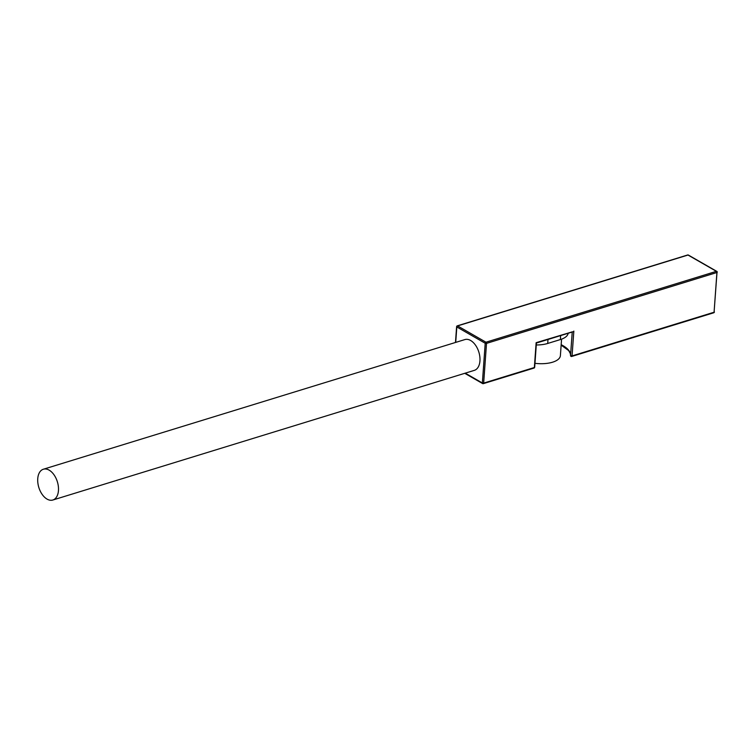 <?xml version="1.0" encoding="UTF-8"?>
<svg xmlns="http://www.w3.org/2000/svg" width="755" height="755" viewBox="0 0 755 755"><rect width="100%" height="100%" fill="white"/><g stroke="black" fill="none" stroke-linecap="round" stroke-linejoin="round"><path stroke-width="1.13" d="M37.75 478.679A16.1 9.692 -107.1 0 0 42.233 494.497A16.1 9.692 -107.1 0 0 52.841 500.018A16.1 9.692 -107.1 0 0 58.456 490.571A16.1 9.692 -107.1 0 0 53.973 474.753A16.1 9.692 -107.1 0 0 43.365 469.232A16.1 9.692 -107.1 0 0 37.75 478.679M52.841 500.018L474.329 370.365A16.1 9.692 -107.1 0 0 479.944 360.909A16.1 9.692 -107.1 0 0 475.461 345.101A16.1 9.692 -107.1 0 0 464.863 339.58L43.365 469.232M561.569 339.155L560.389 355.624A22.084 9.551 -175.9 0 1 534.965 363.315M568.166 333.276A22.084 9.551 -175.9 0 1 560.361 339.561L547.715 343.459A22.084 9.551 -175.9 0 1 536.276 344.969M573.838 331.086L572.054 355.916L714.079 312.23L716.92 272.508L486.513 343.383L483.662 383.106L534.361 367.515L536.135 342.685L572.479 331.794M561.173 344.686A32.21 13.939 -175.9 0 1 563.003 345.658A32.21 13.939 -175.9 0 1 570.544 355.511L572.233 332.021M687.428 255.209A0.925 0.557 72.9 0 1 687.994 255.039L457.587 325.915L485.975 342.213L716.391 271.338L687.994 255.039A0.925 0.613 -60.1 0 1 688.4 255.067L716.788 271.366A0.925 0.613 -60.1 0 0 716.391 271.338A0.925 0.557 72.9 0 1 716.92 272.508L717.25 272.234A0.925 0.925 0 0 0 716.788 271.366M465.25 373.159L482.37 382.983L485.21 343.261L456.822 326.953L455.718 342.392M547.715 343.459L547.998 339.476M560.361 339.561L560.644 335.588M486.513 343.383A0.925 0.557 -107.1 0 0 485.975 342.213A0.925 0.613 -60.1 0 0 485.21 343.261L486.513 343.383M717.033 271.951L714.079 312.23A0.925 0.557 -107.1 0 1 713.758 312.768A0.925 0.925 0 0 0 714.4 311.957L714.183 311.673M456.605 326.679L456.822 326.953A0.925 0.613 -60.1 0 1 457.587 325.915A0.925 0.557 -107.1 0 0 457.256 325.858A0.925 0.925 0 0 0 456.605 326.679L455.473 342.459M534.465 366.958L534.361 367.515A0.925 0.557 72.9 0 1 534.04 368.053L483.342 383.644A0.925 0.557 72.9 0 0 483.662 383.106L482.37 382.983A0.925 0.613 -60.1 0 0 482.615 383.568A0.925 0.925 0 0 0 483.342 383.644A0.925 0.557 72.9 0 1 483.011 383.597A0.925 0.613 -60.1 0 1 482.615 383.568L464.75 373.31M713.428 312.712A0.925 0.557 -107.1 0 0 713.758 312.768L571.733 356.454A0.925 0.557 -107.1 0 0 572.054 355.916L570.544 355.511A0.925 0.925 0 0 0 571.733 356.454A0.925 0.557 -107.1 0 1 571.403 356.398A0.925 0.831 3.9 0 1 570.544 355.511L570.346 353.623L568.666 350.565L561.144 345.129M688.4 255.067A0.925 0.925 0 0 0 687.663 254.982L457.256 325.858M536.418 343.034L572.922 331.804M536.418 343.025L534.682 367.232A0.925 0.925 0 0 1 534.04 368.053"/></g></svg>
